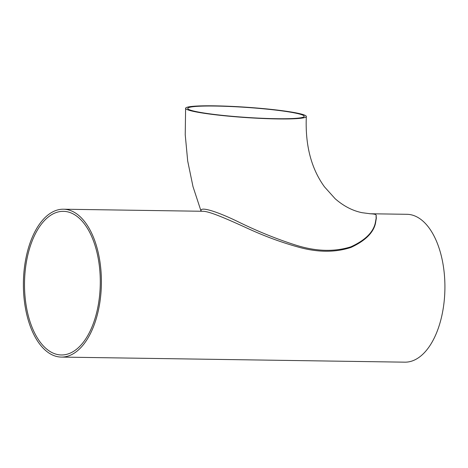 <?xml version="1.0" encoding="UTF-8"?>
<svg xmlns="http://www.w3.org/2000/svg" width="468" height="468" viewBox="0 0 468 468"><rect width="100%" height="100%" fill="white"/><g stroke="black" fill="none" stroke-linecap="round" stroke-linejoin="round"><path stroke-width="0.7" d="M201.181 211.255C199.192 205.704 217.667 211.823 237.323 221.364C257.224 231.174 276.851 239.13 296.203 245.244C316.111 251.456 334.304 251.995 350.789 246.852C364.771 240.476 372.897 232.684 375.178 223.482L376.225 217.848C375.301 215.613 378.659 214.204 370.627 213.806L362.138 212.706C352.626 210.787 343.635 206.131 335.158 198.736L324.488 186.855C311.15 168.48 305.095 145.027 306.329 116.497A60.501 5.171 3.9 0 0 275.553 109.869A60.501 5.171 3.9 0 0 214.315 105.832A60.501 5.171 3.9 0 0 185.609 108.266A60.501 5.171 3.9 0 0 245.618 117.538A60.501 5.171 3.9 0 0 306.329 116.497M215.42 106.061A58.383 4.99 3.9 0 0 188.522 107.669A58.383 4.99 3.9 0 0 187.721 108.412A58.383 4.99 3.9 0 0 245.63 117.357A58.383 4.99 3.9 0 0 304.218 116.356A58.383 4.99 3.9 0 0 274.517 109.957A58.383 4.99 3.9 0 0 215.42 106.061M61.302 357.084A73.944 39.002 -89.2 0 0 101.088 291.16A73.944 39.002 -89.2 0 0 63.496 209.214A73.944 39.002 -89.2 0 0 23.4 282.573A73.944 39.002 -89.2 0 0 61.302 357.084L404.814 362.168A73.944 39.002 -89.2 0 0 444.6 296.244A73.944 39.002 -89.2 0 0 407.002 214.303L369.691 213.747M370.422 213.794C378.635 214.163 375.441 215.59 376.377 217.854L375.43 223.587C373.23 232.918 365.087 240.862 351 247.414C335.55 252.492 318.456 252.509 299.731 247.473C281.496 242.541 262.934 235.626 244.044 226.734C227.881 219.469 209.529 211.208 202.872 211.279L63.496 209.214M99.982 290.932A71.826 37.885 -89.2 0 0 63.461 211.331A71.826 37.885 -89.2 0 0 24.517 282.59A71.826 37.885 -89.2 0 0 61.337 354.966A71.826 37.885 -89.2 0 0 99.982 290.932M185.609 108.266L185.229 134.766L187.691 161.004L192.997 186.621L201.094 211.255"/></g></svg>
